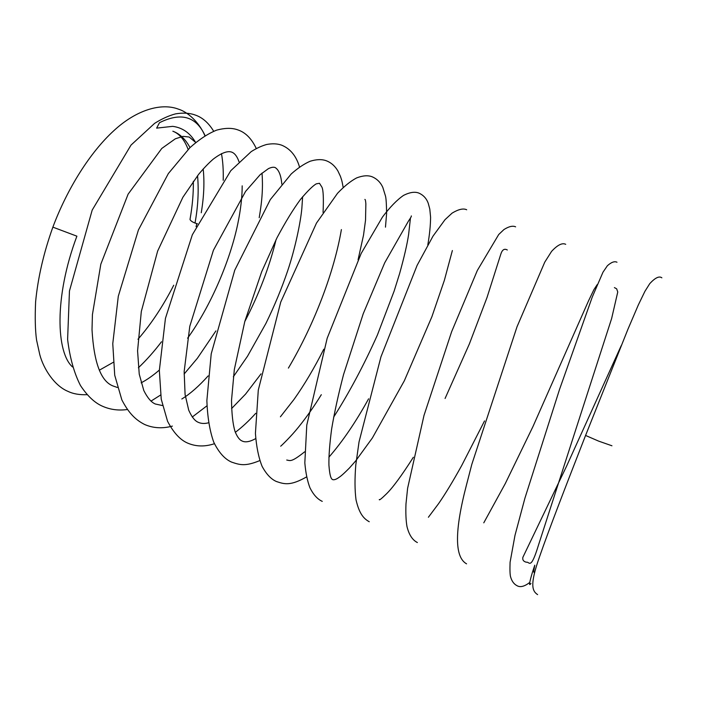 <?xml version="1.0" encoding="UTF-8"?>
<svg xmlns="http://www.w3.org/2000/svg" width="702" height="702" viewBox="0 0 702 702"><rect width="100%" height="100%" fill="white"/><g stroke="black" fill="none" stroke-linecap="round" stroke-linejoin="round"><path stroke-width="1.05" d="M205.081 135.661C196.183 116.321 180.976 112.004 159.468 122.71L156.643 128.124L172.657 126.351C182.459 127.597 190.128 132.985 195.665 142.524M203.185 168.954C204.58 182.081 203.94 196.683 201.255 212.759M197.446 223.806L195.016 223.043C192.19 221.937 190.523 220.735 190.005 219.454L190.233 218.164M530.923 583.415C528.711 586.775 529.255 582.923 532.564 571.867L534.784 565.189L534.003 569.489C533.546 572.174 533.801 573.034 534.757 572.051M611.942 445.779L598.595 441.102L585.556 435.442M52.878 227.141L76.895 236.179M188.118 149.447C184.573 139.856 179.475 133.775 172.841 131.204C179.852 133.801 185.565 139.268 189.996 147.604M197.56 175.675C198.877 190.9 198.025 206.686 195.016 223.043M195.718 142.471L189.171 137.022L183.029 136.355L175.316 138.812L161.776 148.455L128.115 194.156L100.825 264.189L92.427 314.566L92.015 329.668C93.928 362.943 101.062 381.756 113.426 386.118L117.383 387.469M196.841 223.64L196.077 226.658M173.736 285.214C163.127 305.967 151.211 323.982 137.978 339.259M113.215 362.346L99.315 370.208M537.618 594.62C531.818 590.873 530.019 584.003 539.268 557.537C548.578 530.475 566.356 484.652 585.486 435.67L627.895 329.343L638.329 304.949L644.91 291.356L649.762 283.626C655.203 277.729 659.239 275.789 661.863 277.825M529.747 582.432C524.455 586.547 520.173 587.618 516.918 585.635C513.978 584.099 511.898 581.282 510.679 577.176C509.985 575.149 509.792 570.182 510.082 562.284L514.987 535.372L524.912 498.209L559.529 389.435L592.242 297.104L602.974 272.218L607.37 265.751C611.345 262.179 614.557 261.012 616.988 262.232M466.558 563.829C454.519 557.169 454.492 530.905 466.453 485.056L471.805 464.382L517.005 326.799L544.77 262.127L551.579 251.386C557.537 244.954 562.241 242.602 565.707 244.314M417.374 542.549C412.46 540.057 409.003 534.748 406.993 526.605C405.967 520.823 405.624 513.285 405.975 503.975L407.608 488.302L423.999 415.435L451.632 331.713L477.351 270.428L498.718 234.512L503.922 229.563C508.871 226.43 512.776 225.517 515.619 226.834M369.252 521.735C363.408 518.541 359.134 513.259 356.028 499.859C354.756 490.303 354.677 478.659 355.791 464.952L359.038 441.891L380.958 356.809L417.12 265.356L432.985 236.17L445.024 219.665L452.114 213.11C458.494 209.257 463.346 208.143 466.69 209.766M322.262 501.368C317.462 499.183 313.355 494.647 309.933 487.767C307.379 481.028 305.677 472.718 304.826 462.855L306.774 425.122L327.185 338.224L361.188 253.431L382.45 217.085C389.996 207.081 397.042 199.842 403.597 195.358C409.81 192.26 414.891 191.506 418.831 193.076C423.376 195.077 426.518 198.49 428.246 203.317L429.799 209.091L430.589 217.199C430.528 225.333 429.598 234.565 427.808 244.893M306.59 476.912C290.47 486.012 284.529 484.275 276.369 481.493C271.042 479.168 266.286 474.113 262.092 466.321C258.59 457.581 256.37 446.595 255.423 433.371L258.292 390.066L280.747 302.071L316.479 223.087L337.53 193.296C344.27 186.223 350.631 181.098 356.616 177.922C362.75 175.561 367.892 175.167 372.042 176.737C377 178.843 380.607 182.423 382.844 187.495L385.521 196.165C386.135 198.631 386.495 204.422 386.609 213.54L385.468 227.158M259.801 460.591C245.296 466.549 240.084 465.005 231.528 462.083C224.701 459.082 218.77 452.43 213.733 442.146C209.766 430.993 207.476 417.163 206.862 400.649L211.214 353.843L234.749 270.209L270.331 199.561L291.233 173.947C297.876 168.059 304.185 163.829 310.161 161.241C316.488 159.293 321.876 159.126 326.298 160.758C331.107 162.592 334.977 165.997 337.908 170.972L340.4 176.281C341.479 179.598 341.795 179.642 343.181 187.452M214.426 443.708C204.931 446.876 196.007 446.674 187.636 443.102C180.186 439.917 173.499 432.651 167.567 421.297L161.232 399.148L159.345 370.48L165.444 318.348L192.339 234.775L230.756 170.726L251.219 151.606C256.563 148.245 261.688 145.884 266.584 144.498C272.297 143.41 277.316 143.629 281.634 145.165C290.347 148.736 296.305 156.028 299.526 167.041M172.411 426.105C162.434 428.755 153.168 428.22 144.621 424.482C135.89 420.068 128.852 413.443 121.85 399.877L114.724 375.245L112.768 343.69L118.296 296.253L138.408 229.993L168.34 173.578L189.9 147.701C199.192 139.417 208.09 133.564 216.611 130.151C225.07 127.852 232.169 127.773 237.908 129.914C245.524 132.459 251.649 138.663 256.283 148.526M127.281 409.529C118.506 410.74 110.267 409.652 102.553 406.256C94.761 402.913 87.399 395.989 80.458 385.495C74.114 373.069 69.831 357.722 67.611 339.443L69.454 290.997L92.19 210.1L131.028 145.077L154.615 123.359C161.855 118.814 168.831 115.646 175.535 113.873C182.994 112.61 189.505 112.978 195.059 114.97C202.343 117.392 208.547 122.815 213.68 131.23M87.074 394.682C79.458 394.98 73.061 393.866 67.91 391.339C54.51 385.828 43.515 368.919 39.777 354.615L36.574 340.101C35.223 330.528 34.898 317.769 35.609 301.825C37.899 277.86 43.638 253.001 52.825 227.255C67.418 188.268 90.242 152.29 113.592 130.923C136.267 109.766 161.346 102.606 178.405 109.143C190.426 112.917 200.807 125.649 204.914 135.767M621.244 345.603L566.453 466.435L522.867 557.335C522.341 559.898 523.516 561.539 526.412 562.249C529.378 561.179 530.554 571.209 538.478 545.112L611.644 318.48L617.76 291.979L616.646 288.803L614.408 287.601M597.218 284.591L593.945 289.584L588.592 300.71L532.923 426.649L505.273 483.599L483.783 522.832M484.538 420.937L461.609 465.716C452.939 481.361 445.279 493.989 438.61 503.606L428.395 517.251M507.318 249.991C504.352 248.28 502.167 249.737 500.745 254.352L487.004 297.551L469.384 343.901L445.077 398.482M413.346 457.256C401.518 475.859 392.409 488.206 386.012 494.296C381.309 498.859 379.071 500.605 379.299 499.526M452.369 250.535L444.348 280.379L431.888 316.742L404.326 380.791L372.376 437.969L355.572 461.056L349.508 467.927C341.225 476.281 340.022 476.649 337.583 478.343C335.398 479.65 333.696 480.054 332.476 479.545C330.975 478.624 329.756 475.868 328.931 465.242C328.729 456.274 329.624 444.234 331.616 429.133C334.38 412.609 338.364 394.401 343.568 374.508L363.232 313.733L384.722 262.776L408.441 221.112C411.881 216.111 411.398 215.962 411.302 215.918M410.442 218.155L408.617 234.433C407.169 244.208 404.159 257.274 399.596 273.631L394.12 291.128L377.395 335.029C363.908 365.11 349.324 392.479 333.643 417.146M304.633 451.834C291.093 462.618 290.295 460.617 286.732 460.029M364.873 199.421C365.312 199.315 365.645 200.798 365.856 203.878L365.531 220.235L363.513 235.214L358.073 259.775M323.78 349.21C314.391 367.874 304.466 384.617 294.006 399.42L280.405 416.804M255.721 438.601C249.842 441.848 245.27 442.637 242.023 440.961C239.452 439.908 237.092 436.67 234.951 431.256C232.845 424.122 231.704 413.803 231.52 400.289L234.328 369.533L244.814 321.437L261.697 271.727L276.992 237.785C285.407 222.016 293.269 209.196 300.57 199.315C307.608 190.988 312.838 185.828 316.242 183.854L319.471 183.283L321.955 187.197C323.324 190.137 323.692 198.561 323.06 212.478M261.056 373.841L245.603 394.068L231.563 408.582M208.503 422.806C204.572 423.824 201.158 423.657 198.254 422.306C194.875 420.954 191.699 416.909 188.715 410.161L185.082 394.498L184.161 371.56L189.786 326.333L213.426 250.237L245.586 191.392L260.161 174.693L268.383 168.664C271.235 167.295 273.482 166.918 275.114 167.524C278.817 169.77 281.046 175.298 281.809 184.1M276.053 239.654C269.454 266.848 259.029 294.164 244.77 321.595M208.152 375.903C198.824 386.275 190.049 393.971 181.818 398.99M162.46 405.554L155.353 404.01C151.325 402.369 147.473 397.867 143.796 390.514L139.242 374.166L137.574 350.851L141.304 311.521L157.643 251.07L182.889 197.253L198.613 174.35C203.913 168.05 208.819 162.952 213.329 159.064C221.402 152.948 227.536 150.632 231.704 152.115C234.749 153.255 237.179 156.467 239.022 161.767M242.19 185.846C242.172 196.999 240.698 209.679 237.767 223.903C230.37 259.679 211.118 305.703 187.601 338.206M159.354 370.068C152.966 375.588 146.885 379.852 141.12 382.836M190.005 219.454C192.427 205.87 193.533 193.155 193.322 181.309M368.603 398.815C355.73 422.165 342.479 441.628 328.878 457.204M321.314 394.708C313.943 406.633 306.37 417.409 298.596 427.027C291.128 436.416 281.037 446.077 280.686 446.2M341.391 229.58C334.371 270.867 314.996 323.139 288.399 368.094M255.756 413.311C248.982 420.823 242.172 427.158 235.328 432.327M302.623 196.727L301.869 208.099C300.693 221.692 295.27 248.289 287.68 270.796C281.634 288.566 274.377 306.116 265.918 323.429L247.516 356.23L233.327 376.79M206.958 405.809L192.243 417.032M262.039 173.052C262.943 186.679 262.443 198.806 259.205 217.717M215.909 330.923L197.376 358.283L184.1 374.052M160.626 395.015L150.974 401.123M221.455 153.598C222.911 161.46 223.49 170.358 223.201 180.309M161.513 341.769C154.054 351.579 146.341 360.249 138.373 367.778M72.543 366.97C56.397 352.816 53.835 297.666 76.851 236.293"/></g></svg>
